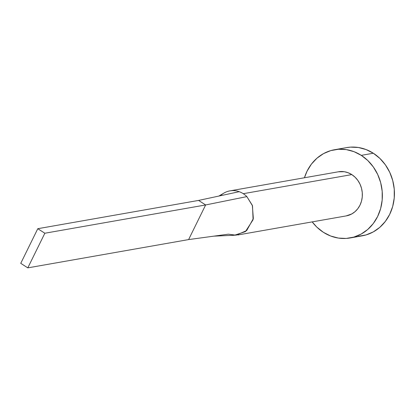 <?xml version="1.0" encoding="UTF-8"?>
<svg xmlns="http://www.w3.org/2000/svg" width="415" height="415" viewBox="0 0 415 415"><rect width="100%" height="100%" fill="white"/><g stroke="black" fill="none" stroke-linecap="round" stroke-linejoin="round"><path stroke-width="0.62" d="M246.868 196.611L252.336 205.332L253.347 218.586L246.666 230.595L236.057 235.201L228.385 234.174L188.607 239.585L213.865 236.151L234.382 235.264L245.426 231.612L253.088 219.737L252.502 205.804L246.868 196.611A22.4 19.941 -100 0 0 243.268 193.691A22.4 19.941 80 0 1 246.868 196.611L205.648 204.953L246.868 196.611M237.681 234.994L346.219 215.904A22.4 19.941 -100 0 0 362.134 198.028A22.4 19.941 -100 0 0 351.806 174.601L243.268 193.691L351.806 174.601L355.064 177.184L357.834 180.406L360.007 184.141L361.507 188.249L362.264 192.576L362.259 196.949L361.486 201.202L359.976 205.176L357.792 208.714L355.012 211.676L351.744 213.953L346.126 215.919M350.099 237.966L362.16 235.845A44.799 39.882 -100 0 0 393.996 200.092A44.799 39.882 -100 0 0 373.334 153.239L361.273 155.36A44.799 39.882 80 0 1 381.935 202.214A44.799 39.882 80 0 1 350.099 237.966A44.799 39.882 80 0 1 323.404 232.322A44.799 39.882 80 0 1 312.199 221.885L316.884 227.161L323.404 232.322L330.651 236.005L338.344 238.07L346.193 238.433L353.896 237.079L361.149 234.07L367.685 229.511L373.246 223.581L377.614 216.511L380.633 208.569L382.179 200.056L382.189 191.31L380.674 182.662L377.681 174.44L373.334 166.965L367.794 160.522L361.273 155.36L373.334 153.239A44.799 39.882 -100 0 0 346.639 147.6L334.578 149.722A44.799 39.882 80 0 1 361.273 155.36L354.026 151.677L346.333 149.618L338.484 149.255L330.781 150.603L323.524 153.617L316.993 158.172L311.432 164.101L307.058 171.172L304.439 177.765A44.799 39.882 80 0 1 334.578 149.722M338.365 171.8L344.336 171.727L348.18 172.759L351.806 174.601A22.4 19.941 -100 0 0 338.458 171.779L229.92 190.869A22.4 19.941 80 0 0 220.432 195.724M358.254 236.311L365.952 234.957L373.21 231.949L379.746 227.389L385.302 221.46L389.675 214.389L392.694 206.447L394.234 197.939L394.25 189.188L392.73 180.541L389.742 172.318L385.39 164.843L379.85 158.4L373.334 153.239L366.087 149.556L358.389 147.496L350.54 147.133L346.447 147.631M239.211 191.694L198.593 200.419L239.211 191.694A22.4 19.941 80 0 1 243.268 193.691A22.4 19.941 -100 0 0 239.211 191.694A22.4 19.941 -100 0 0 224.914 192.544M198.593 200.419L205.648 204.953L188.607 239.585L27.805 267.867L44.846 233.235L205.648 204.953L188.607 239.585L27.805 267.867L44.846 233.235L37.791 228.701L198.593 200.419L205.648 204.953L44.846 233.235L37.791 228.701L20.75 263.333L27.805 267.867L20.75 263.333L37.791 228.701L198.593 200.419M223.768 193.183L218.819 196.072"/></g></svg>
